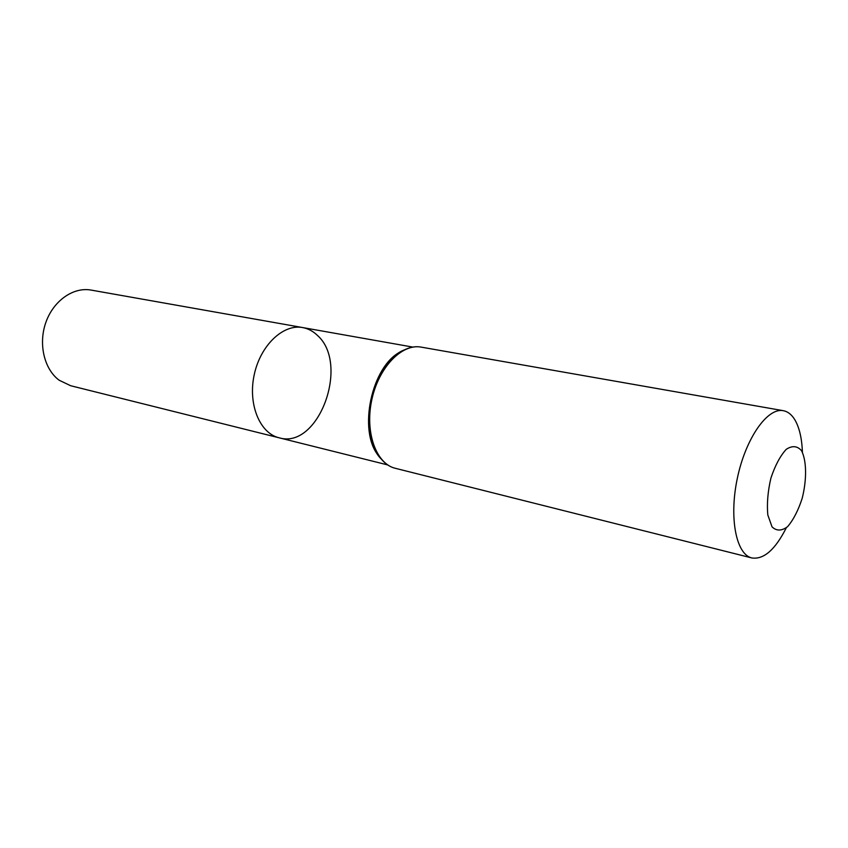 <?xml version="1.0" encoding="UTF-8"?>
<svg xmlns="http://www.w3.org/2000/svg" width="848" height="848" viewBox="0 0 848 848"><rect width="100%" height="100%" fill="white"/><g stroke="black" fill="none" stroke-linecap="round" stroke-linejoin="round"><path stroke-width="1.27" d="M279.13 437.801C259.827 433.339 247.796 404.295 254.199 374.869C260.357 345.38 283.19 323.766 302.641 327.561C308.153 328.589 313.06 331.186 317.375 335.363C350.044 363.898 318.657 449.779 279.13 437.801C259.827 433.339 247.796 404.295 254.199 374.869C260.357 345.38 283.19 323.766 302.641 327.561L91.065 290.08C73.479 286.815 53.594 300.563 45.93 322.198C38.149 343.79 44.149 369.187 59.169 380.233L70.67 385.734L387.642 464.905M801.54 450.691C806.681 460.835 806.893 479.491 802.197 498.295C798.286 510.337 793.431 519.782 787.633 526.619C781.718 531.071 776.524 531.155 772.051 526.873L767.811 514.969C766.783 503.701 767.811 491.427 770.906 478.134C775.083 465.563 780.181 455.98 786.202 449.366C792.202 445.412 797.311 445.857 801.54 450.691M786.297 527.806C775.263 549.642 763.794 559.691 751.89 557.963C736.117 554.539 728.845 517.651 737.421 477.89C745.805 438.098 767.493 407.39 783.298 410.686C787.813 411.545 791.64 414.534 794.777 419.654C799.357 427.445 801.901 438.31 802.409 452.26M378.473 455.683C357.729 430.869 371.562 365.954 400.638 351.761M395.348 468.308C376.183 463.888 364.735 432.363 371.774 399.938C378.568 367.449 401.888 343.345 421.191 347.129C401.422 343.281 377.954 367.375 371.17 399.811C364.131 432.183 375.738 463.739 395.348 468.308L751.89 557.963M381.335 459.128C356.648 435.278 372.378 361.481 404.655 349.789M412.764 347.076L302.641 327.561M372.346 442.762C363.813 418.477 372.071 379.756 389.773 361.057M783.298 410.686L421.191 347.129"/></g></svg>
